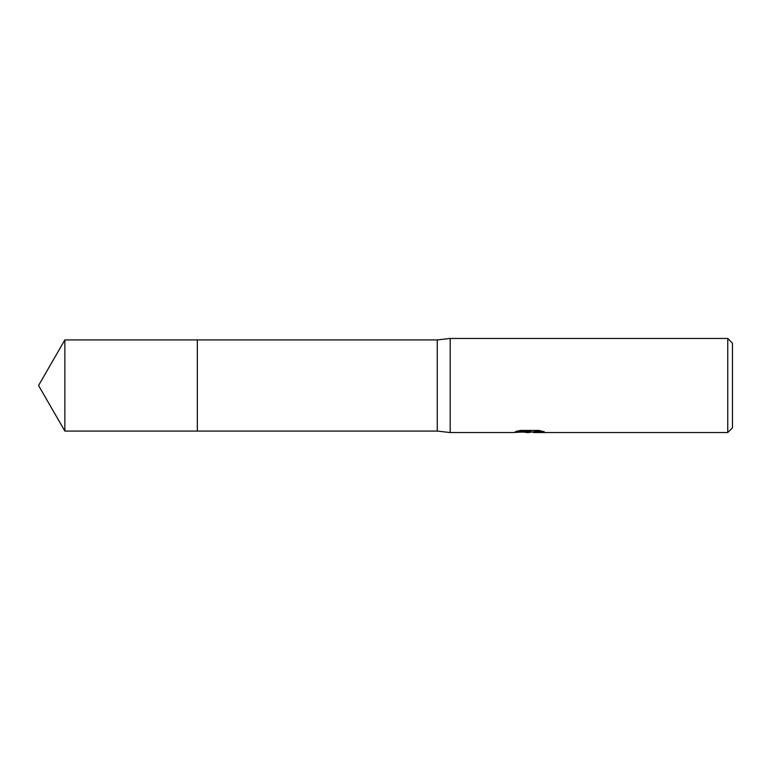 <?xml version="1.0" encoding="UTF-8"?>
<svg xmlns="http://www.w3.org/2000/svg" width="771" height="771" viewBox="0 0 771 771"><rect width="100%" height="100%" fill="white"/><g stroke="black" fill="none" stroke-linecap="round" stroke-linejoin="round"><path stroke-width="1.16" d="M517.592 431.047L530.477 431.047L530.477 431.644L512.59 432.541L450.187 432.541L437.244 431.076L197.328 431.076L197.328 339.924L437.244 339.924L450.187 338.459L727.747 338.459L732.45 343.162L732.45 427.838L727.747 432.541L533.58 432.541L533.966 431.731L541.647 431.056M197.328 431.076L197.328 339.924L197.328 431.076L64.86 431.076L64.86 339.924L197.328 339.924M437.244 431.076L437.244 339.924M450.187 432.541L450.187 338.459M532.337 431.953L528.588 432.541L523.123 432.078M528.588 432.541L526.371 432.541M727.747 432.541L727.747 338.459M530.477 431.644L515.433 431.644L520.329 430.42L538.89 430.42L544.278 431.799L533.397 432.512M525.533 431.953L528.28 431.789M529.32 431.953L533.397 431.953M64.86 339.924L38.55 385.5L64.86 431.076"/></g></svg>
